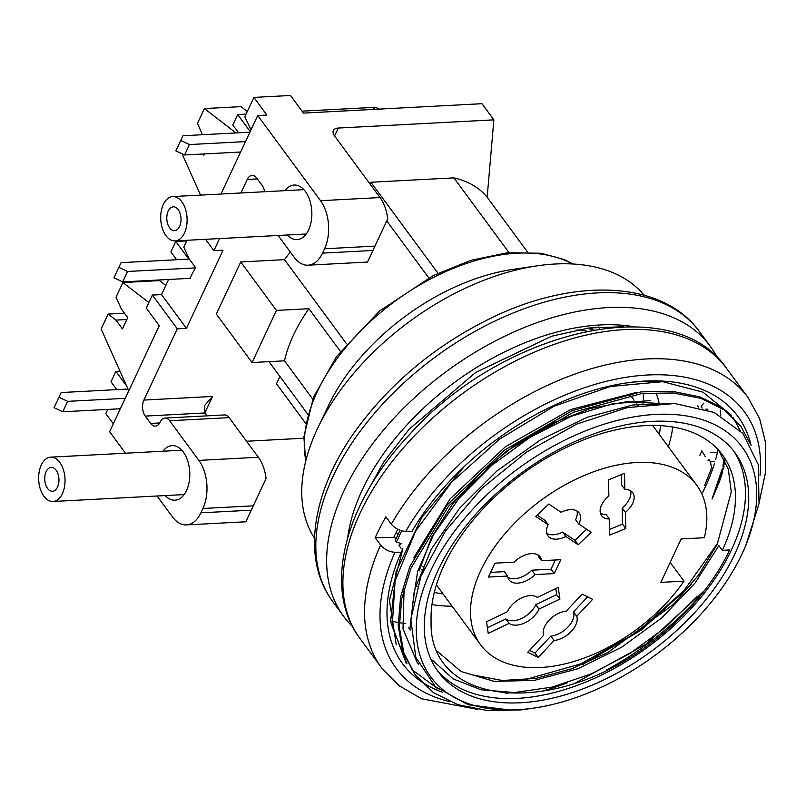 <?xml version="1.0" encoding="UTF-8"?>
<svg xmlns="http://www.w3.org/2000/svg" width="806" height="806" viewBox="0 0 806 806"><rect width="100%" height="100%" fill="white"/><g stroke="black" fill="none" stroke-linecap="round" stroke-linejoin="round"><path stroke-width="1.21" d="M625.355 383.092A204.905 122.562 143.6 0 1 662.683 381.691L610.444 386.457L554.125 406.194L499.388 439.24L451.521 482.31L415.674 530.983L395.101 580.814L392.159 626.584L407.02 663.862M411.423 669.252L438.091 688.979M575.978 682.622L645.878 644.226L704.434 590.637M750.678 444.6L740.825 426.223L723.748 409.639L701.059 398.406L673.443 392.985L642.11 393.469L573.469 412.198L505.241 451.904L448.307 506.49L410.949 568.22L401.751 598.566L399.313 627.128L403.866 652.89L415.161 674.844L433.437 692.666L457.818 704.666L487.328 710.519L520.857 709.925L529.038 708.756M415.1 674.894L402.637 651.288L398.184 625.496L400.602 596.944L409.831 566.558L447.149 504.959L504.183 450.353L572.32 410.586L641.022 391.877L672.385 391.353L699.89 396.854L722.599 408.058L740.885 426.183M405.871 662.3L390.567 621.577L396.149 571.494L421.719 517.613L464.437 466.331M529.068 708.746A204.905 122.562 -36.4 0 1 525.613 709.28A204.905 122.562 -36.4 0 1 520.857 709.925M705.29 456.639L701.532 450.383M707.184 409.69A204.905 122.562 143.6 0 0 707.184 409.176M401.68 530.822L396.451 541.995L395.293 540.423L400.008 530.288M534.116 708.041A193.521 115.762 143.6 0 0 741.429 555.173A193.521 115.762 143.6 0 0 742.044 553.873A193.521 115.762 143.6 0 0 650.14 414.788A193.521 115.762 143.6 0 0 426.455 580.632A193.521 115.762 143.6 0 0 534.116 708.041L532.413 708.293A195.798 117.122 143.6 0 1 511.195 710.167L468.135 704.736L435.381 686.662L415.805 657.333L410.818 619.371L420.934 576.189L445.285 531.275L481.464 488.698L526.691 451.954L576.753 424.047L627.481 407.574L674.733 403.524L714.166 412.45L742.9 433.447L758.265 464.609L759.051 503.579L745.439 546.75M707.88 409.156L705.774 409.206M712.101 498.753L722.267 468.86M722.891 466.029L724.171 459.047M691.498 584.36L641.244 630.08L582.597 664.537M396.451 541.995L401.217 543.627L398.91 545.33L401.076 548.261L402.869 548.876L401.267 552.211L394.99 552.281C389.217 551.898 384.422 549.49 380.593 545.027L375.183 537.683L393.671 537.491L396.199 538.358M704.595 485.555L711.537 468.185L710.509 461.798L708.917 459.642L708.021 460.337M623.522 326.762L588.924 327.982L551.566 336.233L475.55 372.553L409.156 429.185L383.686 462.07L364.866 496.033M702.147 408.068L701.069 406.597L703.648 403.302M636.277 392.451L570.648 409.559L505.181 446.927L450.121 498.864L413.659 557.782M404.128 588.41L403 628.791L416.853 661.847M674.864 403.534L632.811 404.975L586.849 417.387L540.312 439.955L496.828 471.057L459.531 508.304L431.381 549.067L414.405 590.244L409.922 628.861M662.683 381.691L702.993 392.179L731.546 415.342M732.856 417.145L740.11 430.354M592.229 330.198A147.992 88.519 143.6 0 0 587.927 328.123M593.921 329.896A149.13 89.204 143.6 0 0 589.891 327.861M714.459 463.521A208.321 124.608 -36.4 0 1 712.947 468.115A208.321 124.608 -36.4 0 1 702.479 492.768M717.239 357.612A227.675 136.184 143.6 0 0 710.187 346.177A227.675 136.184 143.6 0 0 446.111 371.687A227.675 136.184 143.6 0 0 343.688 616.419A227.675 136.184 143.6 0 0 352.524 626.544M633.576 326.692A204.905 122.562 143.6 0 0 454.201 382.649A204.905 122.562 143.6 0 0 347.718 537.471M734.719 554.256A184.423 110.311 143.6 0 0 734.921 452.619A184.423 110.311 143.6 0 0 521.029 473.283A184.423 110.311 143.6 0 0 438.061 671.509A184.423 110.311 143.6 0 0 586.244 687.558A184.423 110.311 143.6 0 0 734.719 554.256M436.479 669.272A184.423 110.311 143.6 0 0 585.015 682.35A184.423 110.311 143.6 0 0 731.475 549.853A184.423 110.311 143.6 0 0 733.248 450.453M729.642 549.944L722.327 550.327A173.038 103.5 143.6 0 0 722.508 454.967A173.038 103.5 143.6 0 0 549.682 456.196A173.038 103.5 143.6 0 0 431.099 621.406C428.449 703.94 547.355 718.358 644.548 647.782A182.146 108.951 143.6 0 0 729.642 549.944M668.355 446.746A173.038 103.5 143.6 0 0 672.798 427.019M431.966 604.601A173.038 103.5 143.6 0 0 452.126 606.183M659.348 403.474L626.756 401.68L590.224 408.501L552.211 423.331L515.054 445.003L481.061 472.326L452.569 503.921L431.502 537.461L419.09 570.93M718.65 450.353L728.342 469.253L731.264 491.892L717.28 544.07L698.742 574.89L673.433 604.349L607.936 652.487L571.696 668.768L535.809 678.41L502.319 680.476L473.021 675.025M437.567 651.54L461.153 671.549L494.249 681.402L534.297 680.375L577.993 668.678L621.507 647.309L661.696 617.94L695.074 583.03L718.841 545.612L722.327 550.327M659.328 434.494A158.238 94.645 143.6 0 0 660.446 425.649M658.965 402.436A158.238 94.645 143.6 0 0 656.275 393.58M416.5 586.204A158.238 94.645 143.6 0 0 417.226 586.556M434.313 592.39A158.238 94.645 143.6 0 0 443.099 593.941M642.856 404.944A158.238 94.645 143.6 0 0 643.168 401.499M643.238 400.421A158.238 94.645 143.6 0 0 643.369 393.348M587.161 331.175A158.238 94.645 143.6 0 0 577.046 329.896M421.417 569.771A158.238 94.645 143.6 0 0 423.452 570.114M396.22 532.232A135.468 81.033 143.6 0 0 398.023 534.378M644.135 295.208A204.905 122.562 143.6 0 0 537.461 265.789L512.828 269.406A171.9 102.815 143.6 0 0 328.677 405.186L317.957 427.654A204.905 122.562 143.6 0 0 314.521 538.257M537.461 265.789A204.905 122.562 143.6 0 0 317.957 427.654M523.92 680.002L580.642 663.922L636.055 632.972L683.871 590.778L717.793 542.992M432.691 660.376L453.113 678.874L480.9 689.755L514.44 692.566L552.07 687.115L591.352 673.846L629.899 653.515L665.635 627.32L696.434 596.783M412.37 606.132L417.649 571.464L433.477 534.852L458.785 498.571L491.771 465.314L530.106 437.295L571.283 416.319L612.5 403.776L650.644 400.552M312.718 399.101L284.498 360.826L252.056 362.539L216.32 314.078L240.732 261.96L276.468 310.421L308.91 308.708A150.269 89.879 143.6 0 0 284.498 360.826M346.55 343.83L284.488 259.653L240.732 261.96M340.414 351.436L308.91 308.708M240.631 152.022L184.584 154.974L175.849 150.863L180.735 140.435L189.47 144.556L245.508 141.604L220.945 194.034M302.049 111.157L373.107 107.42A13.662 8.171 -36.4 0 1 378.709 109.142M238.586 132.809L232.803 124.98L237.689 114.553L250.223 131.549M249.91 132.214L182.972 135.74L180.735 140.435M237.689 114.553L246.062 114.109M189.47 144.556L184.584 154.974M41.287 465.002A22.195 13.168 87 0 1 50.677 457.153A22.195 13.168 87 0 1 64.994 478.633A22.195 13.168 87 0 1 53.015 501.493A22.195 13.168 87 0 1 40.3 488.97A22.195 13.168 87 0 1 41.287 465.002M46.154 471.611A11.949 7.093 -93 0 0 45.63 484.517A11.949 7.093 -93 0 0 52.471 491.257A11.949 7.093 -93 0 0 58.929 478.945A11.949 7.093 -93 0 0 51.211 467.389A11.949 7.093 -93 0 0 46.154 471.611M163.346 204.422A22.195 13.168 87 0 1 172.736 196.573A22.195 13.168 87 0 1 187.063 218.053A22.195 13.168 87 0 1 175.073 240.913A22.195 13.168 87 0 1 162.369 228.39A22.195 13.168 87 0 1 163.346 204.422M168.222 211.031A11.949 7.093 -93 0 0 167.688 223.937A11.949 7.093 -93 0 0 174.539 230.677A11.949 7.093 -93 0 0 180.987 218.366A11.949 7.093 -93 0 0 173.28 206.81A11.949 7.093 -93 0 0 168.222 211.031M205.52 239.311L213.902 250.666L223.05 250.182L186.428 328.354L177.28 328.838L152.374 295.067L146.269 308.094L159.266 325.715L109.626 431.684L125.494 453.214M538.237 657.464L527.718 652.286L543.587 635.33A19.354 11.576 -36.4 0 1 549.007 620.308A19.354 11.576 -36.4 0 1 566.245 611.099L582.113 594.143L592.632 599.321L576.764 616.278L573.519 611.875A19.354 11.576 -36.4 0 1 568.099 626.897A19.354 11.576 -36.4 0 1 550.851 636.095L554.105 640.508L538.237 657.464L534.993 653.062L529.522 650.371M587.584 596.833L573.519 611.875M486.532 621.698L507.448 611.694A19.354 11.576 -36.4 0 1 521.442 598.002A19.354 11.576 -36.4 0 1 537.32 597.417L558.236 587.423L559.918 599.07L556.674 594.667L535.758 604.661A19.354 11.576 -36.4 0 1 521.764 618.353A19.354 11.576 -36.4 0 1 505.886 618.937L509.13 623.35L488.214 633.345L486.532 621.698M559.918 599.07L539.002 609.064L535.758 604.661M630.655 490.834A19.354 11.576 -36.4 0 1 622.172 508.012L625.416 512.415L625.799 528.524L609.779 535.093L609.396 518.993L606.152 514.581A19.354 11.576 -36.4 0 1 600.379 513.16M621.386 474.583L621.628 485.01L624.882 489.413A19.354 11.576 -36.4 0 1 632.72 492.718A19.354 11.576 -36.4 0 1 632.69 503.377A19.354 11.576 -36.4 0 1 625.416 512.415M609.396 518.993A19.354 11.576 -36.4 0 1 601.568 515.689A19.354 11.576 -36.4 0 1 608.862 495.982L608.48 479.882L624.499 473.303L624.882 489.413M586.567 529.23L574.98 540.332L578.234 544.735L565.862 536.494L562.618 532.091A19.354 11.576 -36.4 0 1 546.75 533.35M574.98 540.332L562.618 532.091M565.862 536.494A19.354 11.576 -36.4 0 1 547.929 535.879A19.354 11.576 -36.4 0 1 548.191 524.716L535.829 516.475L548.785 504.052L561.147 512.294A19.354 11.576 -36.4 0 1 579.081 512.908A19.354 11.576 -36.4 0 1 579.061 523.578A19.354 11.576 -36.4 0 1 578.819 524.071L591.191 532.313L578.234 544.735M490.612 572.371L504.375 571.645L507.629 576.048L488.416 577.066L494.924 563.162L514.137 562.155A19.354 11.576 -36.4 0 1 540.181 556.896A19.354 11.576 -36.4 0 1 541.592 560.704L560.805 559.696L554.296 573.59L535.073 574.607L531.829 570.195A19.354 11.576 -36.4 0 1 507.851 577.338M555.354 559.979L551.042 569.187L554.296 573.59M551.042 569.187L531.829 570.195M113.324 423.805L105.777 413.579L107.732 409.418M126.824 319.529L115.923 320.103L122.421 328.908L127.711 317.614L121.222 308.809L116.034 297.202L122.895 282.533L159.497 280.609L165.794 285.465M124.467 313.222L108.125 314.078L115.923 320.103M127.953 388.966L101.133 328.999L108.125 314.078M189.884 278.352L195.475 267.471L188.977 258.666L183.788 247.059L186.962 240.289M251.049 129.786L244.823 116.769L253.89 97.415L266.877 115.036L257.729 115.52L245.508 141.604M278.11 235.483L294.089 257.144A34.154 20.271 -93 0 0 308.094 265.194A34.154 20.271 -93 0 0 322.531 253.114L324.566 248.772A34.154 20.271 -93 0 0 320.536 200.694L380.009 197.551L334.53 135.882A11.385 6.136 -154.9 0 1 333.372 130.562A11.385 6.136 -154.9 0 1 338.268 128.053L493.866 119.852L481.958 103.702L303.479 113.102L290.482 95.481L253.89 97.415M247.291 111.5L240.994 106.644L204.392 108.568L236.007 132.95M202.427 134.713L197.48 123.328L204.392 108.568M202.931 154.006L203.797 155.195L204.392 153.936M200.553 195.112L182.63 155.034L183.002 154.228M284.992 190.659A27.323 16.211 87 0 1 294.17 185.048A27.323 16.211 87 0 1 305.363 191.485A27.323 16.211 87 0 1 311.237 221.307A27.323 16.211 87 0 1 297.041 239.614A27.323 16.211 87 0 1 287.329 234.999M322.531 253.114L372.866 250.465L374.891 246.122L324.566 248.772M372.866 250.465L367.496 262.061L308.094 265.194M380.009 197.551A34.154 20.271 87 0 1 387.726 218.879L367.496 262.061M387.726 218.879L374.891 246.122M240.923 192.987L247.261 179.446A11.385 6.76 87 0 1 252.077 175.416A11.385 6.76 87 0 1 256.741 178.096L262.162 185.44A11.385 6.76 87 0 1 264.62 191.737M320.536 200.694L257.729 115.52M213.902 250.666L219.564 238.566M252.056 362.539L276.468 310.421M305.625 423.271L276.488 383.757L279.914 376.462M386.769 220.935L428.772 277.899M290.331 252.056A136.607 81.708 143.6 0 0 284.488 259.653M438.001 273.264L370.891 182.247L370.045 184.04M550.851 636.095L534.993 653.062M576.764 616.278A19.354 11.576 -36.4 0 1 575.736 624.982A19.354 11.576 -36.4 0 1 554.105 640.508M555.797 588.592L556.674 594.667M505.886 618.937L487.408 627.773M539.002 609.064A19.354 11.576 -36.4 0 1 538.781 609.558A19.354 11.576 -36.4 0 1 524.726 622.897A19.354 11.576 -36.4 0 1 509.13 623.35M625.799 528.524L622.544 524.112L609.638 529.411M622.172 508.012L622.544 524.112M537.199 515.155L544.947 520.313L548.191 524.716M577.015 511.034A19.354 11.576 -36.4 0 1 575.575 519.668L578.819 524.071M538.116 555.012A19.354 11.576 -36.4 0 1 538.337 556.301L541.592 560.704M535.073 574.607A19.354 11.576 -36.4 0 1 509.029 579.867A19.354 11.576 -36.4 0 1 507.629 576.048M660.839 582.375L681.181 538.952L704.353 537.723A134.33 80.348 -36.4 0 0 696.777 485.283A134.33 80.348 -36.4 0 0 540.977 500.335A134.33 80.348 -36.4 0 0 480.537 644.719A134.33 80.348 -36.4 0 0 684.002 581.156L660.839 582.375M670.189 562.417L684.002 581.156M508.989 252.58L453.899 177.874L370.891 182.247M493.866 119.852L487.156 197.248L527.547 252.026M487.156 197.248A136.607 81.708 143.6 0 0 453.899 177.874M164.968 418.072L224.451 414.939A11.385 6.76 87 0 1 229.116 417.619L258.353 457.264A34.154 20.271 87 0 1 266.071 478.583L253.235 505.836L202.911 508.485A34.154 20.271 -93 0 0 198.881 460.397L169.643 420.752A11.385 6.76 -93 0 0 164.968 418.072A11.385 6.76 -93 0 0 160.162 422.092A11.385 6.76 87 0 1 155.346 426.122A11.385 6.76 87 0 1 150.672 423.432L145.261 416.098A11.385 6.76 87 0 1 143.911 400.068L177.28 328.838M145.261 416.098L204.734 412.964L206.87 415.856M204.734 412.964L204.825 405.227L212.542 396.451L204.774 413.015M303.822 438.232L246.545 441.255M186.428 328.354L161.522 294.583L168.605 279.481M152.374 295.067L161.522 294.583M122.895 282.533L148.868 302.552M128.95 390.447L127.902 389.036L61.165 392.552L58.929 397.247L67.664 401.358L125.252 398.325M186.438 524.908A34.154 20.271 -93 0 0 200.875 512.828L251.2 510.178L245.84 521.774L186.438 524.908A34.154 20.271 -93 0 1 172.434 516.858L157.059 496.012M251.2 510.178L253.235 505.836M266.071 478.583L245.84 521.774M200.875 512.828L202.911 508.485M162.933 451.239A27.323 16.211 87 0 1 172.101 445.627A27.323 16.211 87 0 1 183.305 452.065A27.323 16.211 87 0 1 189.168 481.887A27.323 16.211 87 0 1 174.973 500.194A27.323 16.211 87 0 1 165.27 495.579M67.664 401.358L62.777 411.785L54.042 407.665L58.929 397.247M120.366 408.753L62.777 411.785M116.779 389.62L110.996 381.782L115.883 371.365L126.542 385.812M115.883 371.365L119.983 371.143M195.274 267.904L127.56 271.471L122.673 281.899L190.387 278.332M122.673 281.899L113.938 277.778L118.825 267.36L127.56 271.471M176.675 259.734L170.892 251.895L175.779 241.478L188.775 259.099L121.061 262.665L118.825 267.36M186.67 240.903L175.779 241.478M720.171 410.012A208.321 124.608 -36.4 0 1 720.745 415.684M718.106 449.647A208.321 124.608 -36.4 0 1 717.894 450.614M717.743 451.31A208.321 124.608 -36.4 0 1 715.597 459.692M397.731 529.29L393.671 537.491M724.523 459.742L723.083 467.047M722.398 469.958L712.02 499.015M375.183 537.683A227.675 136.184 -36.4 0 1 385.913 516.807L391.323 524.152C395.152 528.605 399.957 531.023 405.72 531.396L412.007 531.335A208.321 124.608 -36.4 0 1 626.635 382.9A208.321 124.608 -36.4 0 1 751.061 445.285M567.182 682.884A208.321 124.608 -36.4 0 1 540.826 691.518M442.252 692.153A208.321 124.608 -36.4 0 1 420.48 681.04M419.755 680.526A208.321 124.608 -36.4 0 1 401.267 552.211M396.23 644.76L389.449 600.349L402.869 548.876M511.357 692.656A204.905 122.562 -36.4 0 1 505.281 693.392M724.05 466.775A208.321 124.608 -36.4 0 1 723.425 469.092M722.589 471.994A208.321 124.608 -36.4 0 1 718.227 484.718M712.02 499.045A204.905 122.562 143.6 0 0 722.468 470.674M723.214 467.802A204.905 122.562 143.6 0 0 724.856 460.417M712.947 468.115L711.537 468.185M710.509 461.798L714.307 461.606M716.504 452.337L714.257 452.448M712.998 452.519L710.328 452.66M699.719 455.652A227.675 136.184 143.6 0 0 701.734 451.148M710.187 346.177L699.356 331.498A227.675 136.184 143.6 0 0 435.29 356.998A227.675 136.184 143.6 0 0 332.858 601.729L343.688 616.419M572.532 263.975A171.9 102.815 143.6 0 0 394.446 301.615A171.9 102.815 143.6 0 0 305.857 460.619M405.75 623.552A216.29 129.373 -36.4 0 1 399.232 622.655M398.114 622.464A216.29 129.373 -36.4 0 1 391.535 621.164M373.107 107.42L374.548 109.364M338.268 128.053L334.571 135.932M257.346 178.912L247.261 179.446M198.881 460.397L258.353 457.264M229.116 417.619L169.643 420.752M159.699 422.959L150.672 423.432M143.911 400.068L212.542 396.451M477.626 709.371L421.548 698.772L399.131 685.705L381.591 667.811L359.929 638.443A227.675 136.184 -36.4 0 1 462.362 393.711A227.675 136.184 -36.4 0 1 726.428 368.201L748.079 397.58A227.675 136.184 -36.4 0 0 575.605 373.833A227.675 136.184 -36.4 0 0 391.323 524.152M381.591 667.811A227.675 136.184 -36.4 0 1 380.593 545.027M405.72 531.396A216.29 129.373 -36.4 0 1 626.363 377.258A216.29 129.373 -36.4 0 1 760.018 475.48M700.182 595.966A216.29 129.373 -36.4 0 1 606.515 670.038M449.758 701.623A216.29 129.373 -36.4 0 1 394.99 552.281M406.98 663.892L405.831 662.331M741.429 555.173L744.794 548.12M599.886 328.939L598.425 326.964M573.096 264.015L563.948 259.492L541.078 253.265L507.78 252.701L470.956 260.308L433.185 275.622L379.596 310.975L336.576 356.544L313.433 397.318L303.882 436.993L305.716 461.163M699.356 331.498C662.693 280.297 573.771 277.204 489.998 318.592C436.358 345.089 392.361 381.359 357.995 427.392C312.275 489.03 300.477 558.659 332.858 601.729M418.777 664.537L416.813 661.877M698.5 407.06L697.452 405.64M410.284 630L408.32 627.34M53.015 501.493L184.141 494.582M50.677 457.153L181.813 450.242M175.073 240.913L306.209 234.002M172.736 196.573L303.872 189.662M307.721 414.173L268.982 361.642M422.828 566.447L424.228 568.351M436.409 584.874L480.537 644.719M630.272 395.091L634.03 400.189M634.876 401.338L638.05 405.64M652.638 425.427L696.777 485.283M759.302 501.886L765.7 471.55L765.619 442.887L759.645 418.717L748.079 397.58M359.929 638.443C322.068 588.652 344.867 503.125 408.894 435.26C502.571 329.876 673.332 289.404 726.428 368.201"/></g></svg>
